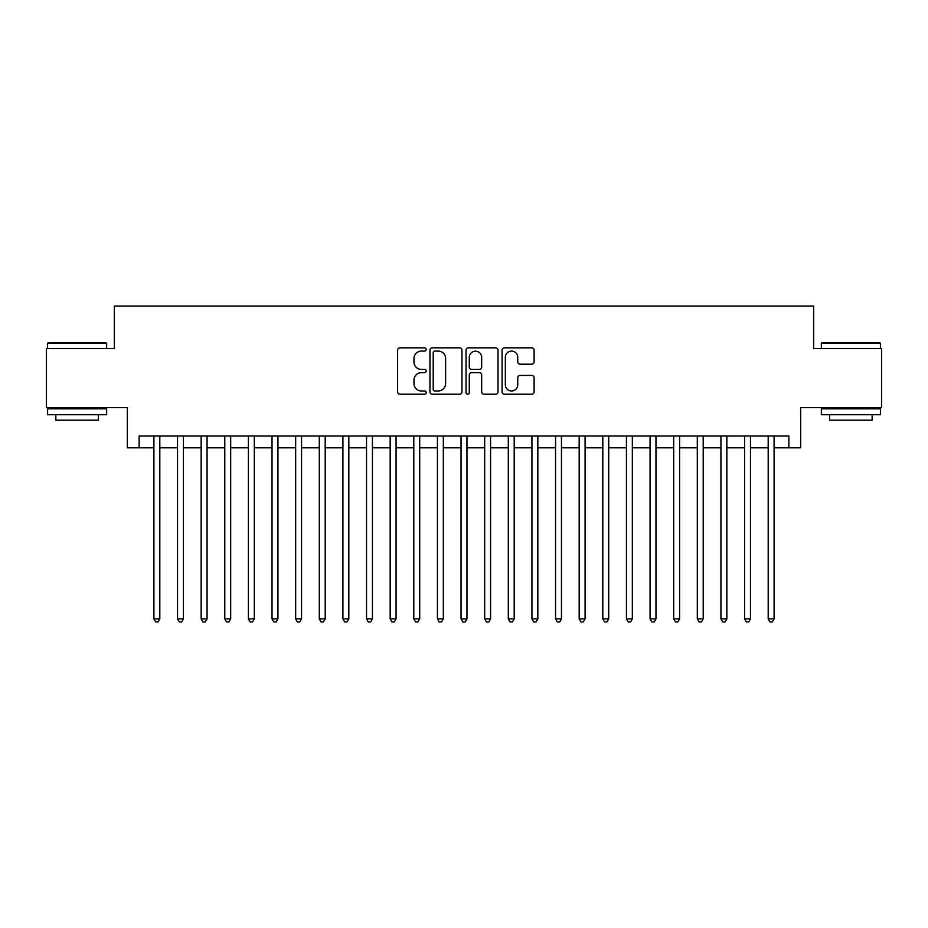 <?xml version="1.0" encoding="UTF-8"?>
<svg xmlns="http://www.w3.org/2000/svg" width="928" height="928" viewBox="0 0 928 928"><rect width="100%" height="100%" fill="white"/><g stroke="black" fill="none" stroke-linecap="round" stroke-linejoin="round"><path stroke-width="1.39" d="M426.196 349.462A1.624 1.624 0 0 0 424.572 347.838L399.933 347.838A2.32 2.32 0 0 0 397.613 350.158L397.613 391.906A2.32 2.32 0 0 0 399.933 394.226L424.572 394.226A1.624 1.624 0 0 0 426.196 392.602A1.624 1.624 0 0 0 424.572 390.978L421.382 390.978A7.424 7.424 0 0 1 413.969 383.554L413.969 380.074A7.424 7.424 0 0 1 421.382 372.65L424.572 372.65A1.624 1.624 0 0 0 426.196 371.026A1.624 1.624 0 0 0 424.572 369.402L421.382 369.402A7.424 7.424 0 0 1 413.969 361.99L413.969 358.51A7.424 7.424 0 0 1 421.382 351.086L424.572 351.086A1.624 1.624 0 0 0 426.196 349.462M531.779 364.194A2.32 2.32 0 0 0 534.099 361.874L534.099 350.158A2.32 2.32 0 0 0 531.779 347.838L504.414 347.838A2.32 2.32 0 0 0 502.094 350.158L502.094 391.906A2.32 2.32 0 0 0 504.414 394.226L531.779 394.226A2.32 2.32 0 0 0 534.099 391.906L534.099 377.754A2.32 2.32 0 0 0 531.779 375.434L520.063 375.434A2.32 2.32 0 0 0 517.743 377.754L517.743 384.772A6.206 6.206 0 0 1 511.537 390.978A6.206 6.206 0 0 1 505.342 384.772L505.342 357.292A6.206 6.206 0 0 1 511.537 351.086A6.206 6.206 0 0 1 517.743 357.292L517.743 361.874A2.32 2.32 0 0 0 520.063 364.194L531.779 364.194M139.13 447.818L139.13 435.998L788.87 435.998L788.87 447.818L800.678 447.818L800.678 407.647L881.6 407.647L881.6 348.58L813.67 348.58L813.67 306.054L114.33 306.054L114.33 348.58L46.4 348.58L46.4 407.647L127.322 407.647L127.322 447.818L153.897 447.818M461.97 350.158A2.32 2.32 0 0 0 459.65 347.838L432.286 347.838A2.32 2.32 0 0 0 429.966 350.158L429.966 391.906A2.32 2.32 0 0 0 432.286 394.226L459.65 394.226A2.32 2.32 0 0 0 461.97 391.906L461.97 350.158M468.35 347.838L495.714 347.838A2.32 2.32 0 0 1 498.034 350.158L498.034 391.906A2.32 2.32 0 0 1 495.714 394.226L483.998 394.226A2.32 2.32 0 0 1 481.678 391.906L481.678 374.97A2.32 2.32 0 0 0 479.358 372.65L471.598 372.65A2.32 2.32 0 0 0 469.278 374.97L469.278 392.602A1.624 1.624 0 0 1 467.654 394.226A1.624 1.624 0 0 1 466.03 392.602L466.03 350.158A2.32 2.32 0 0 1 468.35 347.838M159.813 447.818L177.526 447.818M183.431 447.818L201.156 447.818M207.06 447.818L224.785 447.818M230.689 447.818L248.402 447.818M254.318 447.818L272.032 447.818M277.936 447.818L295.661 447.818M301.565 447.818L319.29 447.818M325.194 447.818L342.919 447.818M348.824 447.818L366.537 447.818M372.441 447.818L390.166 447.818M396.07 447.818L413.795 447.818M419.7 447.818L437.424 447.818M443.329 447.818L461.042 447.818M466.958 447.818L484.671 447.818M490.576 447.818L508.3 447.818M514.205 447.818L531.93 447.818M537.834 447.818L555.559 447.818M561.463 447.818L579.176 447.818M585.081 447.818L602.806 447.818M608.71 447.818L626.435 447.818M632.339 447.818L650.064 447.818M655.968 447.818L673.682 447.818M679.598 447.818L697.311 447.818M703.215 447.818L720.94 447.818M726.844 447.818L744.569 447.818M750.474 447.818L768.187 447.818M774.103 447.818L788.87 447.818M434.838 351.086A1.624 1.624 0 0 0 433.214 352.71L433.214 389.354A1.624 1.624 0 0 0 434.838 390.978L438.202 390.978A7.424 7.424 0 0 0 445.626 383.554L445.626 358.51A7.424 7.424 0 0 0 438.202 351.086L434.838 351.086M481.678 357.408A6.206 6.206 0 0 0 475.484 351.202A6.206 6.206 0 0 0 469.278 357.408L469.278 367.082A2.32 2.32 0 0 0 471.598 369.402L479.358 369.402A2.32 2.32 0 0 0 481.678 367.082L481.678 357.408M159.813 435.998L159.813 618.872L153.897 618.872L153.897 435.998M159.813 618.872L158.038 621.946L155.672 621.946L153.897 618.872M48.291 342.676L105.943 342.676L106.65 343.383L47.583 343.383L48.291 342.676M77.117 414.735L47.583 414.735L47.583 408.83L106.65 408.83L106.65 414.735L77.117 414.735M98.38 414.735L98.38 420.175L55.854 420.175L55.854 414.735M822.057 342.676L879.709 342.676L880.417 343.383L821.35 343.383L822.057 342.676M850.883 414.735L821.35 414.735L821.35 408.83L880.417 408.83L880.417 414.735L850.883 414.735M872.146 414.735L872.146 420.175L829.62 420.175L829.62 414.735M183.431 435.998L183.431 618.872L177.526 618.872L177.526 435.998M183.431 618.872L181.668 621.946L179.301 621.946L177.526 618.872M207.06 435.998L207.06 618.872L201.156 618.872L201.156 435.998M207.06 618.872L205.285 621.946L202.93 621.946L201.156 618.872M230.689 435.998L230.689 618.872L224.785 618.872L224.785 435.998M230.689 618.872L228.914 621.946L226.548 621.946L224.785 618.872M254.318 435.998L254.318 618.872L248.402 618.872L248.402 435.998M254.318 618.872L252.544 621.946L250.177 621.946L248.402 618.872M277.936 435.998L277.936 618.872L272.032 618.872L272.032 435.998M277.936 618.872L276.173 621.946L273.806 621.946L272.032 618.872M301.565 435.998L301.565 618.872L295.661 618.872L295.661 435.998M301.565 618.872L299.79 621.946L297.436 621.946L295.661 618.872M325.194 435.998L325.194 618.872L319.29 618.872L319.29 435.998M325.194 618.872L323.42 621.946L321.065 621.946L319.29 618.872M348.824 435.998L348.824 618.872L342.919 618.872L342.919 435.998M348.824 618.872L347.049 621.946L344.682 621.946L342.919 618.872M372.441 435.998L372.441 618.872L366.537 618.872L366.537 435.998M372.441 618.872L370.678 621.946L368.312 621.946L366.537 618.872M396.07 435.998L396.07 618.872L390.166 618.872L390.166 435.998M396.07 618.872L394.307 621.946L391.941 621.946L390.166 618.872M419.7 435.998L419.7 618.872L413.795 618.872L413.795 435.998M419.7 618.872L417.925 621.946L415.57 621.946L413.795 618.872M443.329 435.998L443.329 618.872L437.424 618.872L437.424 435.998M443.329 618.872L441.554 621.946L439.188 621.946L437.424 618.872M466.958 435.998L466.958 618.872L461.042 618.872L461.042 435.998M466.958 618.872L465.183 621.946L462.817 621.946L461.042 618.872M490.576 435.998L490.576 618.872L484.671 618.872L484.671 435.998M490.576 618.872L488.812 621.946L486.446 621.946L484.671 618.872M514.205 435.998L514.205 618.872L508.3 618.872L508.3 435.998M514.205 618.872L512.43 621.946L510.075 621.946L508.3 618.872M537.834 435.998L537.834 618.872L531.93 618.872L531.93 435.998M537.834 618.872L536.059 621.946L533.693 621.946L531.93 618.872M561.463 435.998L561.463 618.872L555.559 618.872L555.559 435.998M561.463 618.872L559.688 621.946L557.322 621.946L555.559 618.872M585.081 435.998L585.081 618.872L579.176 618.872L579.176 435.998M585.081 618.872L583.318 621.946L580.951 621.946L579.176 618.872M608.71 435.998L608.71 618.872L602.806 618.872L602.806 435.998M608.71 618.872L606.935 621.946L604.58 621.946L602.806 618.872M632.339 435.998L632.339 618.872L626.435 618.872L626.435 435.998M632.339 618.872L630.564 621.946L628.21 621.946L626.435 618.872M655.968 435.998L655.968 618.872L650.064 618.872L650.064 435.998M655.968 618.872L654.194 621.946L651.827 621.946L650.064 618.872M679.598 435.998L679.598 618.872L673.682 618.872L673.682 435.998M679.598 618.872L677.823 621.946L675.456 621.946L673.682 618.872M703.215 435.998L703.215 618.872L697.311 618.872L697.311 435.998M703.215 618.872L701.452 621.946L699.086 621.946L697.311 618.872M726.844 435.998L726.844 618.872L720.94 618.872L720.94 435.998M726.844 618.872L725.07 621.946L722.715 621.946L720.94 618.872M750.474 435.998L750.474 618.872L744.569 618.872L744.569 435.998M750.474 618.872L748.699 621.946L746.332 621.946L744.569 618.872M774.103 435.998L774.103 618.872L768.187 618.872L768.187 435.998M774.103 618.872L772.328 621.946L769.962 621.946L768.187 618.872M47.583 348.58L47.583 343.383M61.051 408.83L61.051 407.647M93.183 408.83L93.183 407.647M106.65 348.58L106.65 343.383M821.35 348.58L821.35 343.383M834.817 408.83L834.817 407.647M866.949 408.83L866.949 407.647M880.417 348.58L880.417 343.383"/></g></svg>
